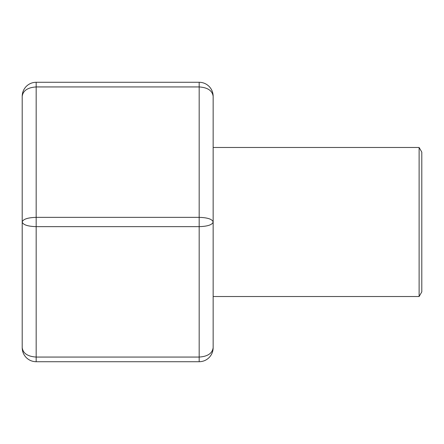 <?xml version="1.0" encoding="UTF-8"?>
<svg xmlns="http://www.w3.org/2000/svg" width="444" height="444" viewBox="0 0 444 444"><rect width="100%" height="100%" fill="white"/><g stroke="black" fill="none" stroke-linecap="round" stroke-linejoin="round"><path stroke-width="0.67" d="M419.114 147.48L419.114 296.52L421.8 291.858L421.8 152.142L419.114 147.48L213.153 147.48M26.29 86.375L26.285 86.38C29.049 83.705 32.34 82.34 36.169 82.279C32.34 82.34 29.049 83.705 26.29 86.375C23.621 89.155 22.256 92.452 22.2 96.254C22.261 92.419 23.626 89.127 26.29 86.375C23.626 89.127 22.261 92.419 22.2 96.254L22.2 222C23.044 224.825 27.7 226.373 36.169 226.656L36.169 357.065C27.7 356.499 23.044 353.396 22.2 347.746C22.261 351.581 23.626 354.873 26.29 357.625C23.626 354.873 22.261 351.581 22.2 347.746L22.2 222C23.044 219.175 27.7 217.627 36.169 217.344L199.178 217.344L199.178 361.721C203.013 361.66 206.305 360.295 209.057 357.625C206.305 360.295 203.013 361.66 199.178 361.721L36.169 361.721C32.34 361.66 29.049 360.295 26.29 357.625C29.049 360.295 32.34 361.66 36.169 361.721L36.169 357.065L199.178 357.065C207.648 356.499 212.304 353.396 213.153 347.746C213.087 351.581 211.727 354.873 209.057 357.625C211.727 354.873 213.087 351.581 213.153 347.746L213.153 96.254C213.087 92.419 211.727 89.127 209.057 86.375C211.727 89.127 213.087 92.419 213.153 96.254C213.092 92.452 211.727 89.155 209.057 86.375C206.305 83.705 203.013 82.34 199.178 82.279C203.013 82.34 206.305 83.705 209.057 86.375M22.2 96.254C23.044 90.604 27.7 87.501 36.169 86.935L36.169 82.279L199.178 82.279L199.178 86.935C207.648 87.501 212.304 90.604 213.153 96.254M199.178 226.656C207.648 226.373 212.304 224.825 213.153 222C212.304 219.175 207.648 217.627 199.178 217.344L199.178 86.935L36.169 86.935L36.169 226.656L199.178 226.656M419.114 296.52L213.153 296.52M22.2 347.746C22.256 351.548 23.621 354.845 26.29 357.625M209.057 357.625L209.069 357.62C211.727 354.845 213.092 351.548 213.153 347.746"/></g></svg>
